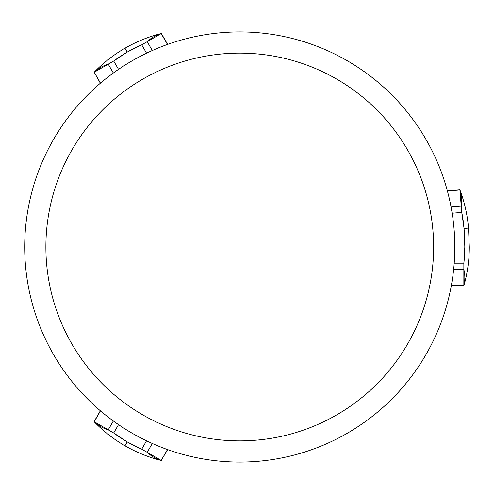 <?xml version="1.0" encoding="UTF-8"?>
<svg xmlns="http://www.w3.org/2000/svg" width="494" height="494" viewBox="0 0 494 494"><rect width="100%" height="100%" fill="white"/><g stroke="black" fill="none" stroke-linecap="round" stroke-linejoin="round"><path stroke-width="0.74" d="M454.82 247A215.063 215.063 0 0 0 239.763 31.937A215.063 215.063 0 0 0 24.7 247A215.063 215.063 0 0 1 239.763 31.937A215.063 215.063 0 0 1 454.82 247L433.633 247A193.87 193.87 0 0 0 239.763 53.13A193.87 193.87 0 0 0 45.886 247L24.7 247A215.063 215.063 0 0 0 239.763 462.063A215.063 215.063 0 0 0 454.82 247A215.063 215.063 0 0 1 239.763 462.063A215.063 215.063 0 0 1 24.7 247L45.886 247A193.87 193.87 0 0 0 239.763 440.87A193.87 193.87 0 0 0 433.633 247A193.87 193.87 0 0 0 239.763 53.13A193.87 193.87 0 0 0 45.886 247A193.87 193.87 0 0 0 239.763 440.87A193.87 193.87 0 0 0 433.633 247L454.82 247M464.675 240.757A136.77 136.77 0 0 0 464.502 237.731C470.473 237.484 470.473 237.484 464.502 237.731A136.77 136.77 0 0 1 464.817 247L464.502 237.731A136.77 136.77 0 0 0 464.051 228.463A136.77 136.77 0 0 1 464.502 237.731C470.473 237.484 470.473 237.484 464.502 237.731L464.051 228.463L461.76 212.414A136.77 136.77 0 0 1 464.051 228.463L468.522 228.092L464.051 228.463M463.854 285.674L463.854 263.185L454.214 263.185L463.854 263.185L463.854 269.489A136.77 68.382 0 0 1 463.854 285.674L451.318 285.674L463.854 285.847C467.478 273.151 469.294 260.202 469.3 247L464.817 247L469.3 247L468.522 228.092C467.423 214.939 464.545 202.182 459.895 189.832L447.41 191.036L459.908 189.999A136.77 68.382 175.3 0 1 461.242 206.128L461.76 212.414L452.152 213.21L461.76 212.414L459.908 189.999M463.854 269.489L453.64 269.489L463.854 269.489M463.854 263.185L464.817 247A136.77 136.77 0 0 1 463.854 263.185M464.817 247A136.77 136.77 0 0 0 464.78 243.838M113.7 61.021L118.523 69.37L113.7 61.021L108.235 64.177L113.7 61.021A136.77 136.77 0 0 1 127.236 52.098L113.7 61.021M113.342 73.019L108.235 64.177L94.224 72.266L100.492 83.128L94.224 72.266A136.77 68.382 60 0 1 108.235 64.177L113.342 73.019M100.356 83.239L94.224 72.266M161.205 33.592L141.729 44.837L146.551 53.191L141.729 44.837L147.193 41.681A136.77 68.382 -120 0 1 161.205 33.592L167.478 44.454L161.353 33.506C148.552 36.717 136.43 41.62 124.988 48.214L127.236 52.098L124.988 48.214C113.564 54.822 103.258 62.868 94.076 72.352M147.193 41.681L152.3 50.53L147.193 41.681M141.729 44.837L127.236 52.098A136.77 136.77 0 0 1 141.729 44.837M141.729 449.163L146.551 440.809L141.729 449.163L147.193 452.319L141.729 449.163A136.77 136.77 0 0 1 127.236 441.902L141.729 449.163M152.3 443.47L147.193 452.319L161.205 460.408L167.478 449.546L161.205 460.408A136.77 68.382 -60 0 1 147.193 452.319L152.3 443.47M167.639 449.608L161.205 460.408M94.224 421.734L113.7 432.979L118.523 424.63L113.7 432.979L108.235 429.823A136.77 68.382 120 0 1 94.224 421.734L100.492 410.872L94.076 421.648C103.258 431.132 113.564 439.178 124.988 445.786L127.236 441.902L124.988 445.786C136.43 452.381 148.552 457.283 161.353 460.494M108.235 429.823L113.342 420.981L108.235 429.823M113.7 432.979L127.236 441.902A136.77 136.77 0 0 1 113.7 432.979A136.77 136.77 0 0 0 116.294 434.874M119.264 436.931A136.77 136.77 0 0 0 121.326 438.289M124.457 440.253A136.77 136.77 0 0 0 127.236 441.902M451.065 206.967L461.242 206.128L451.065 206.967M451.281 285.847L463.854 285.847M167.639 44.392L161.353 33.506M100.356 410.761L94.076 421.648M447.366 190.863L459.895 189.832"/></g></svg>
